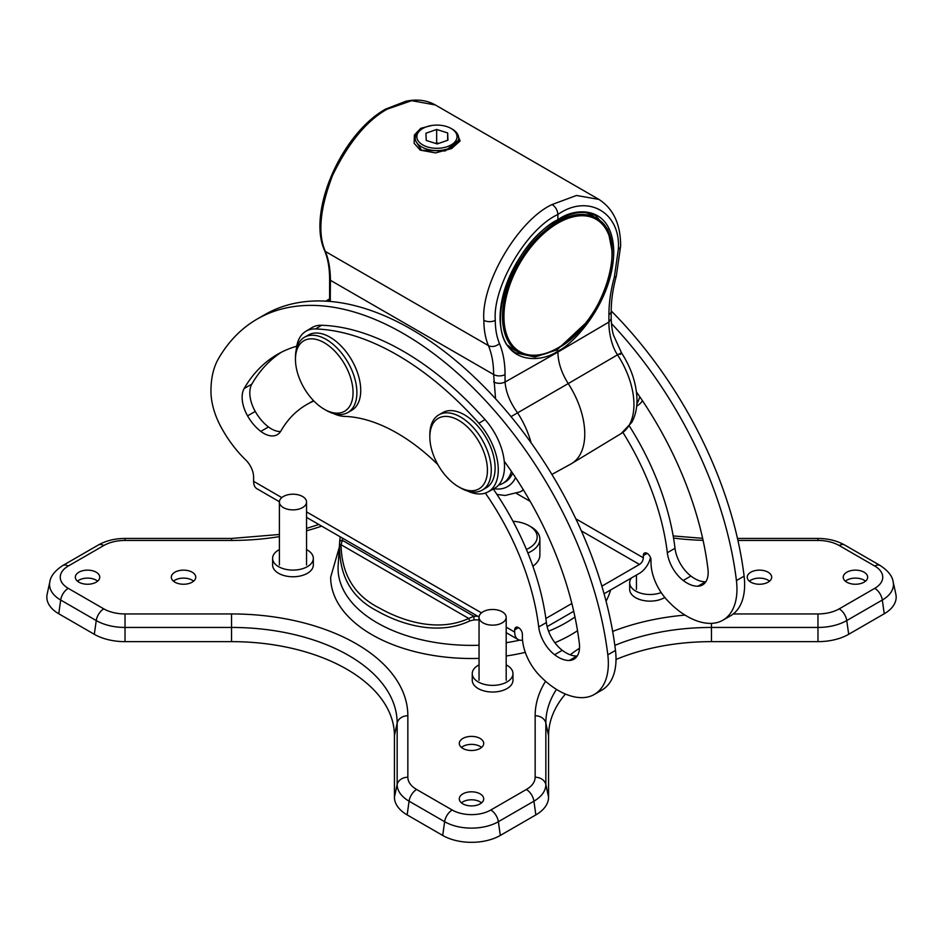 <?xml version="1.0" encoding="UTF-8"?>
<svg xmlns="http://www.w3.org/2000/svg" width="943" height="943" viewBox="0 0 943 943"><rect width="100%" height="100%" fill="white"/><g stroke="black" fill="none" stroke-linecap="round" stroke-linejoin="round"><path stroke-width="1.41" d="M585.862 212.611A77.644 44.828 -60 0 1 590.955 214.874A77.644 44.828 -60 0 1 591.898 215.44L596.872 218.611A77.397 44.686 -60 0 0 557.23 221.864A77.397 44.686 -60 0 0 506.415 290.939A77.397 44.686 -60 0 0 519.499 352.611C530.414 357.951 543.168 356.513 557.749 348.285C603.874 324.38 630.961 236.398 596.872 218.611M519.499 352.611L514.277 349.888A77.644 44.828 -60 0 1 513.31 349.358A77.644 44.828 -60 0 1 508.206 345.515M467.716 491.091A47.904 27.653 -120 0 0 488.05 491.904A47.904 27.653 -120 0 0 478.855 423.23A270.523 156.184 -120 0 0 315.563 328.954A47.904 27.653 -120 0 0 305.768 331.358A47.904 27.653 -120 0 0 296.302 349.37M305.768 331.358L311.838 327.681A48.058 27.748 60 0 1 321.657 325.264A270.676 156.279 60 0 1 485.044 419.6A48.058 27.748 60 0 1 494.273 488.486L488.05 491.904M333.339 413.505A47.904 27.653 -120 0 0 344.478 416.382A174.714 100.877 60 0 1 437.858 464.593M636.879 403.687A48.058 27.748 -120 0 0 639.755 396.755M642.466 400.74A47.904 27.653 60 0 1 637.232 405.773L636.678 406.103M422.735 144.904A20.086 11.599 0 0 0 451.155 144.904A20.086 11.599 0 0 0 451.155 128.496L452.298 129.156A21.724 12.542 180 0 1 458.663 138.032A21.724 12.542 180 0 1 445.261 149.607A21.724 12.542 180 0 1 421.592 146.896A21.724 12.542 180 0 1 415.226 138.032A21.724 12.542 180 0 1 421.592 129.156L422.735 128.496A20.086 11.599 0 0 0 422.735 144.904M436.656 129.462L425.941 133.222L426.236 140.46L437.234 143.937L447.949 140.165L447.654 132.928L436.656 129.462L436.656 142.758L435.171 143.277M452.298 129.156L451.155 128.496A20.086 11.599 0 0 0 422.735 128.496M438.719 143.419L436.656 142.758M447.654 140.271L447.654 132.928M458.64 486.824L460.561 487.932A43.437 25.084 -120 0 0 482.274 490.089A43.437 25.084 -120 0 0 488.333 483.641A43.437 25.084 -120 0 0 478.231 433.662A43.437 25.084 -120 0 0 438.837 414.849A43.437 25.084 -120 0 0 432.778 421.285A43.437 25.084 -120 0 0 429.843 434.735L429.843 436.951A40.726 23.516 60 0 1 432.601 424.35A40.726 23.516 60 0 1 470.934 430.597A40.726 23.516 60 0 1 484.678 482.804A40.726 23.516 60 0 1 458.64 486.824A40.726 23.516 60 0 1 429.843 436.951M482.274 490.089L486.116 487.873A43.437 25.084 -120 0 0 492.175 481.425A43.437 25.084 -120 0 0 482.073 431.446A43.437 25.084 -120 0 0 442.68 412.633L438.837 414.849M350.301 376.835A40.726 23.516 60 0 1 324.262 409.238A40.726 23.516 60 0 1 298.212 375.149A40.726 23.516 60 0 1 295.465 359.366A40.726 23.516 60 0 1 317.956 339.904A40.726 23.516 60 0 1 350.301 376.835M324.262 409.238L326.172 410.346A43.437 25.084 -120 0 0 347.896 412.504A43.437 25.084 -120 0 0 353.955 375.786A43.437 25.084 -120 0 0 304.459 337.264A43.437 25.084 -120 0 0 295.465 357.149L295.465 359.366M347.896 412.504L351.739 410.288A43.437 25.084 -120 0 0 357.798 373.569A43.437 25.084 -120 0 0 308.302 335.048L304.459 337.264M456.825 132.975L460.113 140.955L451.544 148.581L435.525 152.919L420.224 150.114L414.166 143.336L414.366 135.026L420.755 128.319L431.599 125.513M415.226 138.032L415.226 140.201L421.592 150.279L445.226 150.951L458.663 140.201L458.663 138.032M612.219 251.698L607.834 229.361L595.599 215.641C585.155 210.159 572.507 211.703 557.667 220.273C508.914 244.343 481.048 336.321 516.293 353L534.94 357.043L557.136 349.77L557.891 352.093L608.919 322.07L611.205 318.805C611.547 326.302 612.361 331.865 613.634 335.508L621.59 352.988C631.397 368.265 636.525 383.777 636.985 399.561C637.114 408.154 635.37 415.792 631.727 422.452L621.095 433.591A63.924 36.907 -120 0 0 617.524 354.839C611.194 345.645 608.695 330.875 608.919 322.07L608.919 314.62C608.93 302.809 610.734 290.326 614.317 277.159L618.349 249.294C621.048 212.54 587.772 193.398 557.891 214.497C526.937 228.512 492.482 286.778 495.287 320.337C495.299 329.119 496.69 336.828 499.448 343.488C503.161 352.434 505.035 362.796 505.047 374.583L505.047 382.045C505.908 392.217 510.033 402.413 517.424 412.621A63.924 36.907 60 0 1 531.086 442.809M495.558 398.783L493.637 374.524C493.613 363.562 491.881 353.92 488.415 345.598C485.397 338.313 483.877 329.873 483.865 320.29C480.812 283.607 518.355 219.943 552.126 204.525C555.627 206.941 557.549 210.277 557.891 214.497L557.891 219.778L557.136 220.226L557.891 219.778C574.228 207.366 612.997 203.9 613.752 252.04C612.997 301.088 574.228 343.959 557.891 351.091C540.964 363.173 500.827 365.849 500.038 317.697C500.827 268.661 540.964 226.579 557.891 219.778M557.136 349.77L586.192 322.636M387.031 109.211L411.69 100.677L435.348 104.968C426.849 100.182 417.065 98.932 405.973 101.219L385.687 109.07L387.031 109.211C366.509 120.845 348.356 142.912 332.584 175.386C319.925 208.521 317.52 233.888 325.382 251.475C328.718 259.726 330.392 269.333 330.415 280.295L330.239 301.454M618.349 249.294A8.145 4.703 180 0 0 620.635 246.029C620.647 224.281 613.398 208.733 598.876 199.386L576.468 195.472L552.126 204.525M620.176 354.497C622.663 352.34 621.779 352.458 617.524 354.839L568.228 383.577A65.161 37.614 60 0 1 571.67 463.543A65.161 37.614 60 0 1 570.869 464.015L551.891 474.435M512.603 473.162A47.904 27.653 60 0 1 505.047 482.097L502.749 483.417A47.904 27.653 -120 0 0 511.389 471.382M511.023 416.641L568.228 383.577C561.498 372.921 558.056 362.43 557.891 352.093L505.047 382.045C501.216 383.777 497.409 383.754 493.637 381.986M498.517 485.126A47.904 27.653 -120 0 0 502.749 483.417M469.944 620.848C438.695 635.888 401.647 624.879 377.66 611.229C351.998 598.298 339.303 576.409 339.586 545.584L339.657 542.402A2.711 2.216 1.9 0 1 342.368 540.327L341.048 544.724C341.637 574.487 354.438 595.599 379.44 608.07C402.744 621.26 438.271 632.576 468.718 618.443L473.916 616.274L473.964 619.94L469.944 620.848A2.711 0.79 62.5 0 1 468.718 618.443L341.048 544.724A2.711 1.049 -178.9 0 0 339.586 545.584M574.959 616.981A133.434 77.043 180 0 1 548.567 631.221M519.77 640.144A133.434 77.043 180 0 1 506.191 642.713M479.044 645.248A133.434 77.043 180 0 1 377.141 622.804A133.434 77.043 180 0 1 338.16 565.47L339.728 541.011A131.867 76.135 180 0 0 339.657 542.402M518.532 627.625L514.689 629.841A5.434 3.135 60 0 1 515.821 627.354A5.434 3.135 60 0 1 518.532 627.625A5.434 3.135 60 0 1 522.375 634.274L522.375 636.608A38.003 21.948 -120 0 0 538.5 674.363A67.872 39.182 -120 0 0 549.958 684.877A73.849 42.635 -120 0 0 558.374 690.524A73.849 42.635 -120 0 0 582.75 697.631A67.872 39.182 -120 0 0 594.279 694.461A67.872 39.182 -120 0 0 607.811 654.843A292.389 168.821 -120 0 0 468.011 382.858A292.389 168.821 -120 0 0 257.156 319.076A292.389 168.821 -120 0 0 218.399 358.8A99.793 57.617 -120 0 0 210.961 391.699A54.293 31.355 -120 0 0 220.65 426.33A82.689 47.739 -120 0 0 245.758 459.984A16.29 9.406 60 0 1 253.608 477.123L253.608 481.319A16.29 9.406 -60 0 0 256.991 488.78L279.399 501.723M493.283 489.028A193.574 111.757 60 0 1 546.386 622.545A27.147 15.677 -120 0 0 562.276 650.305L554.602 654.737A33.123 19.119 -120 0 0 558.374 657.271A33.123 19.119 -120 0 0 569.313 660.465L576.986 656.022A27.147 15.677 -120 0 0 577.21 656.022M562.276 650.305A33.123 19.119 -120 0 0 566.059 652.839A33.123 19.119 -120 0 0 576.986 656.022M313.512 400.645L306.569 404.653A193.574 111.757 60 0 0 280.896 430.975A27.147 15.677 60 0 1 277.289 434.676A27.147 15.677 60 0 1 263.722 433.332A27.147 15.677 60 0 1 260.81 431.387L268.484 426.955A27.147 15.677 -120 0 0 271.395 428.9A27.147 15.677 -120 0 0 280.578 431.493M281.415 352.222A251.675 145.305 -120 0 0 251.84 384.107A27.147 15.677 -120 0 0 255.235 411.419L247.561 415.863A33.123 19.119 -120 0 0 257.121 428.252A33.123 19.119 -120 0 0 260.81 431.387M255.235 411.419A33.123 19.119 -120 0 0 264.794 423.82A33.123 19.119 -120 0 0 268.484 426.955M526.418 549.474A27.288 15.748 -0 0 0 529.188 548.072A27.288 15.748 -0 0 0 529.188 525.793L531.109 526.901A29.999 17.316 180 0 1 539.891 539.148A29.999 17.316 180 0 1 531.109 551.396A29.999 17.316 180 0 1 527.88 553.011M539.891 539.148L539.891 555.026A29.999 17.316 180 0 1 532.866 566.165M629.37 426.047A193.574 111.757 60 0 1 675.011 548.284A27.147 15.677 -120 0 0 690.901 576.043A33.123 19.119 -120 0 0 694.673 578.578A33.123 19.119 -120 0 0 705.612 581.772A27.147 15.677 -120 0 0 705.824 581.76M690.901 576.043L683.215 580.475A33.123 19.119 -120 0 0 686.999 583.022A33.123 19.119 -120 0 0 697.926 586.204L705.612 581.772M529.188 525.793A27.288 15.748 -0 0 0 512.992 521.29M683.215 580.475A27.147 15.677 60 0 1 667.326 552.716L675.011 548.284M636.466 392.029A251.675 145.305 -120 0 1 707.957 569.089A27.147 15.677 60 0 1 702.547 584.931A27.147 15.677 60 0 1 697.926 586.204M622.899 432.401A193.574 111.757 60 0 1 667.326 552.716M601.858 586.169L639.472 564.444A5.434 3.135 120 0 0 643.315 557.796L643.315 555.58A5.434 3.135 60 0 1 644.434 553.093A5.434 3.135 60 0 1 647.157 553.364A5.434 3.135 60 0 1 650.988 560.012L650.988 562.346A38.003 21.948 60 0 0 667.125 600.102A67.872 39.182 60 0 0 678.571 610.616A73.849 42.635 60 0 0 711.376 623.37A67.872 39.182 60 0 0 722.904 620.199L730.577 615.767A67.872 39.182 -120 0 0 744.11 576.149A292.389 168.821 -120 0 0 611.205 310.919M611.394 323.473A292.389 168.821 60 0 1 736.424 580.582A67.872 39.182 60 0 1 722.904 620.199M504.257 461.28A251.675 145.305 -120 0 1 579.332 643.35A27.147 15.677 60 0 1 573.922 659.192A27.147 15.677 60 0 1 569.313 660.465M296.727 346.211A251.675 145.305 -120 0 0 277.513 354.332A251.675 145.305 -120 0 0 244.154 388.54L251.84 384.107M247.561 415.863A27.147 15.677 60 0 1 244.154 388.54M306.569 404.653A193.574 111.757 60 0 1 313.889 401.023M485.35 493.083A193.574 111.757 60 0 1 538.712 626.977L546.386 622.545M554.602 654.737A27.147 15.677 60 0 1 538.712 626.977M257.156 319.076L264.83 314.632A292.389 168.821 60 0 1 475.696 378.426A292.389 168.821 60 0 1 615.484 650.411A67.872 39.182 60 0 1 601.964 690.028L594.279 694.461M571.859 603.485L545.856 618.49M514.689 629.841L514.689 632.058L506.191 627.142M522.54 640.132A16.29 9.406 -60 0 1 518.072 639.507A16.29 9.406 -60 0 1 514.689 632.058M650.493 557.537A16.29 9.406 120 0 1 639.472 573.309L604.05 593.76M573.721 611.276L547.14 626.624M487.425 624.561A13.579 7.839 0 0 0 506.191 617.311A13.579 7.839 0 0 0 497.81 610.074A13.579 7.839 0 0 0 479.044 617.311A13.579 7.839 0 0 0 487.425 624.561M287.78 509.291A13.579 7.839 0 0 0 306.546 502.041A13.579 7.839 0 0 0 298.153 494.804A13.579 7.839 0 0 0 279.387 502.041A13.579 7.839 0 0 0 287.78 509.291M279.387 549.592A20.357 11.752 -0 0 0 272.61 558.35A20.357 11.752 -0 0 0 278.562 566.66A20.357 11.752 -0 0 0 300.758 569.207A20.357 11.752 -0 0 0 313.324 558.35A20.357 11.752 -0 0 0 307.359 550.04A20.357 11.752 -0 0 0 306.546 549.592M272.61 558.35L272.61 564.998A20.357 11.752 -0 0 0 278.562 573.309A20.357 11.752 -0 0 0 300.758 575.867A20.357 11.752 -0 0 0 313.324 564.998L313.324 558.35M479.044 664.862A20.357 11.752 -0 0 0 472.254 673.62A20.357 11.752 -0 0 0 478.219 681.93A20.357 11.752 -0 0 0 500.415 684.477A20.357 11.752 -0 0 0 512.98 673.62A20.357 11.752 -0 0 0 507.016 665.31A20.357 11.752 -0 0 0 506.191 664.862M472.254 673.62L472.254 680.268A20.357 11.752 -0 0 0 478.219 688.579A20.357 11.752 -0 0 0 500.415 691.125A20.357 11.752 -0 0 0 512.98 680.268L512.98 673.62M631.433 577.965A20.357 11.752 -0 0 0 629.676 582.739A20.357 11.752 -0 0 0 635.641 591.049A20.357 11.752 -0 0 0 661.196 592.569M629.676 582.739L629.676 589.387A20.357 11.752 -0 0 0 635.641 597.697A20.357 11.752 -0 0 0 664.827 597.461M610.592 589.988A140.837 81.31 180 0 1 606.054 601.21M577.529 630.714A140.837 81.31 180 0 1 554.885 642.725M525.286 652.344A140.837 81.31 180 0 1 506.191 655.998M479.044 658.391A140.837 81.31 180 0 1 371.907 634.686A140.837 81.31 180 0 1 330.663 577.199L339.339 547.093M462.86 803.849A12.212 7.049 180 0 1 459.288 798.862A12.212 7.049 180 0 1 466.82 792.344A12.212 7.049 180 0 1 480.14 793.876A12.212 7.049 180 0 1 483.712 798.862A12.212 7.049 180 0 1 476.18 805.381A12.212 7.049 180 0 1 462.86 803.849M461.422 802.847A12.212 7.049 180 0 1 480.14 801.856A12.212 7.049 180 0 1 481.578 802.847M462.86 748.436A12.212 7.049 180 0 1 459.288 743.449A12.212 7.049 180 0 1 466.82 736.931A12.212 7.049 180 0 1 480.14 738.452A12.212 7.049 180 0 1 483.712 743.449A12.212 7.049 180 0 1 476.18 749.956A12.212 7.049 180 0 1 462.86 748.436M461.422 747.434A12.212 7.049 180 0 1 480.14 746.432A12.212 7.049 180 0 1 481.578 747.434M750.817 582.185A12.212 7.049 180 0 1 747.245 577.199A12.212 7.049 180 0 1 754.777 570.68A12.212 7.049 180 0 1 768.097 572.201A12.212 7.049 180 0 1 771.68 577.199A12.212 7.049 180 0 1 764.136 583.705A12.212 7.049 180 0 1 750.817 582.185M749.379 581.183A12.212 7.049 180 0 1 768.097 580.181A12.212 7.049 180 0 1 769.535 581.183M846.802 582.185A12.212 7.049 180 0 1 843.231 577.199A12.212 7.049 180 0 1 850.775 570.68A12.212 7.049 180 0 1 864.083 572.201A12.212 7.049 180 0 1 867.666 577.199A12.212 7.049 180 0 1 860.122 583.705A12.212 7.049 180 0 1 846.802 582.185M845.364 581.183A12.212 7.049 180 0 1 864.083 580.181A12.212 7.049 180 0 1 865.521 581.183M174.903 582.185A12.212 7.049 180 0 1 171.32 577.199A12.212 7.049 180 0 1 178.864 570.68A12.212 7.049 180 0 1 192.183 572.201A12.212 7.049 180 0 1 195.755 577.199A12.212 7.049 180 0 1 188.223 583.705A12.212 7.049 180 0 1 174.903 582.185M173.465 581.183A12.212 7.049 180 0 1 192.183 580.181A12.212 7.049 180 0 1 193.621 581.183M78.917 582.185A12.212 7.049 180 0 1 75.334 577.199A12.212 7.049 180 0 1 82.878 570.68A12.212 7.049 180 0 1 96.198 572.201A12.212 7.049 180 0 1 99.769 577.199A12.212 7.049 180 0 1 92.225 583.705A12.212 7.049 180 0 1 78.917 582.185M77.479 581.183A12.212 7.049 180 0 1 96.198 580.181A12.212 7.049 180 0 1 97.636 581.183M737.485 538.453L817.97 538.453C827.989 538.488 836.865 540.657 844.622 544.983L880.184 565.505C888.023 570.68 892.349 576.102 893.151 581.784L895.85 594.208A40.726 23.516 180 0 1 884.239 613.763L848.688 634.297A43.437 25.084 180 0 1 817.97 641.641L711.47 641.641A162.891 94.041 -0 0 0 616.015 659.475M565.411 694.036A162.891 94.041 -0 0 0 548.567 735.681L548.567 797.177A43.437 25.084 180 0 1 535.848 814.905L500.297 835.439A40.726 23.516 180 0 1 442.703 835.439L407.152 814.905A43.437 25.084 180 0 1 394.433 797.177L394.433 735.681A162.891 94.041 -0 0 0 231.53 641.641L125.03 641.641A43.437 25.084 180 0 1 94.312 634.297L58.761 613.763A40.726 23.516 180 0 1 47.15 594.208L49.849 581.784A38.003 21.937 180 0 0 60.682 600.031L96.245 620.553A40.714 23.504 180 0 0 125.03 627.449L231.53 627.449L231.53 641.641M557.973 223.09A76.407 44.121 120 0 0 503.939 316.683A76.407 44.121 120 0 0 557.973 347.873A76.407 44.121 120 0 0 611.995 254.292A76.407 44.121 120 0 0 557.973 223.09M485.044 419.6L478.855 423.23M321.657 325.264L315.563 328.954M420.224 150.114L421.592 150.279M614.317 277.159A8.145 2.676 15.3 0 0 616.321 276.051C612.915 288.57 611.205 300.346 611.205 311.355A8.145 4.703 180 0 1 608.919 314.62M483.865 320.29A8.145 4.703 0 0 0 495.287 320.337M505.047 374.583A8.145 4.703 180 0 1 493.637 374.524L330.415 280.295A2.711 1.568 -0 0 1 329.614 279.187C329.59 268.248 327.94 258.736 324.663 250.661A2.711 2.039 -22.1 0 0 325.382 251.475L488.415 345.598A8.145 6.047 157.3 0 0 499.448 343.488M523.306 489.759A63.924 36.907 60 0 1 520.206 491.833L523.471 490.042M493.849 488.722A53.067 30.636 -120 0 0 515.573 477.606M329.614 279.187L329.614 298.118A2.711 1.568 0 0 0 330.415 299.226M479.044 619.834A131.867 76.135 180 0 1 473.964 619.94M736.424 580.582L744.11 576.149M615.484 650.411L607.811 654.843M647.157 553.364L643.315 555.58M643.315 557.796L575.831 518.827M639.472 564.444L581.371 530.897M530.155 501.334L516.599 493.507M481.449 612.856L306.546 511.884M281.792 497.598L253.608 481.319M342.498 538.147A129.156 74.568 -0 0 0 342.368 540.327L473.916 616.274A129.156 74.568 -0 0 0 477.7 616.203M279.387 536.626A176.317 101.797 180 0 1 231.53 540.445L125.03 540.445A30.023 17.328 -0 0 0 103.801 545.525L68.25 566.048A27.3 15.76 -0 0 0 68.25 588.338L103.801 608.872A30.023 17.328 -0 0 0 125.03 613.94L231.53 613.94A176.317 101.797 180 0 1 407.847 715.737L407.847 777.232A30.023 17.328 -0 0 0 416.641 789.48L452.192 810.013A27.3 15.76 -0 0 0 490.808 810.013L526.359 789.48A30.023 17.328 -0 0 0 535.153 777.232L535.153 715.737A176.317 101.797 180 0 1 545.561 681.27M570.209 654.807A176.317 101.797 180 0 1 579.497 648.23M612.655 631.433A176.317 101.797 180 0 1 685.031 615.095M733.277 613.94L817.97 613.94A30.023 17.328 -0 0 0 839.199 608.872L874.75 588.338A27.3 15.76 -0 0 0 874.75 566.048L839.199 545.525A30.023 17.328 -0 0 0 817.97 540.445L737.933 540.445M703.077 540.327A176.317 101.797 180 0 1 673.538 538.064M321.681 526.135A176.317 101.797 180 0 1 306.546 530.779M893.151 581.784A38.003 21.937 180 0 1 882.318 600.031L846.755 620.553A40.714 23.504 180 0 1 817.97 627.449L711.47 627.449A165.614 95.62 -0 0 0 614.836 645.401M884.239 613.763L882.318 600.031A10.856 6.271 -120 0 0 874.75 588.338M848.688 634.297L846.755 620.553A10.856 6.271 -120 0 0 839.199 608.872M817.97 641.641L817.97 613.94M711.47 641.641L711.47 623.358M548.567 735.681L545.844 723.069L545.844 784.552A40.714 23.504 180 0 1 533.927 801.173L498.364 821.707A38.003 21.937 180 0 1 444.636 821.707L409.073 801.173A40.714 23.504 180 0 1 397.156 784.552L397.156 723.069A165.614 95.62 -0 0 0 231.53 627.449L231.53 613.94M556.464 689.38A165.614 95.62 -0 0 0 545.844 723.069A10.856 8.864 -0 0 0 535.153 715.737M548.567 797.177L545.844 784.552A10.856 8.864 -0 0 0 535.153 777.232M535.848 814.905L533.927 801.173A10.856 6.271 60 0 0 526.359 789.48M500.297 835.439L498.364 821.707A10.856 6.271 60 0 0 490.808 810.013M442.703 835.439L444.636 821.707A10.856 6.271 120 0 1 452.192 810.013M407.152 814.905L409.073 801.173A10.856 6.271 120 0 1 416.641 789.48M394.433 797.177L397.156 784.552A10.856 8.864 180 0 1 407.847 777.232M394.433 735.681L397.156 723.069A10.856 8.864 180 0 1 407.847 715.737M125.03 641.641L125.03 613.94M94.312 634.297L96.245 620.553A10.856 6.271 120 0 1 103.801 608.872M58.761 613.763L60.682 600.031A10.856 6.271 120 0 1 68.25 588.338M125.03 540.445L125.03 538.453L231.53 538.453L231.53 540.445M103.801 545.525A10.856 6.271 -120 0 0 98.378 544.983C106.135 540.657 115.011 538.488 125.03 538.453M68.25 566.048A10.856 6.271 -120 0 0 62.816 565.505L98.378 544.983M817.97 538.453L817.97 540.445M844.622 544.983A10.856 6.271 120 0 0 839.199 545.525M880.184 565.505A10.856 6.271 120 0 0 874.75 566.048M509.515 347.165L513.31 349.358M587.43 212.835L590.955 214.874M620.635 246.029L616.321 276.051M598.876 199.386L435.348 104.968M325.865 301.147L329.59 298.884M621.095 433.591L571.67 463.543M611.205 318.805L611.205 311.355M496.961 494.438L505.083 495.476L520.206 491.833M329.614 298.118L329.083 301.359M324.663 250.661C306.97 212.446 341.295 133.706 385.663 109.082M518.072 639.507L506.191 632.659M479.056 616.993L306.546 517.389M340.187 536.815L339.728 541.011M506.191 617.311L506.191 680.268M479.044 617.311L479.044 680.268M636.454 575.053L636.454 589.387M306.546 502.041L306.546 564.998M279.387 502.041L279.387 564.998M231.53 538.453L279.387 534.481M306.546 528.375L318.84 524.497M62.816 565.505C54.977 570.68 50.651 576.102 49.849 581.784M673.172 535.93L702.629 538.323"/></g></svg>

